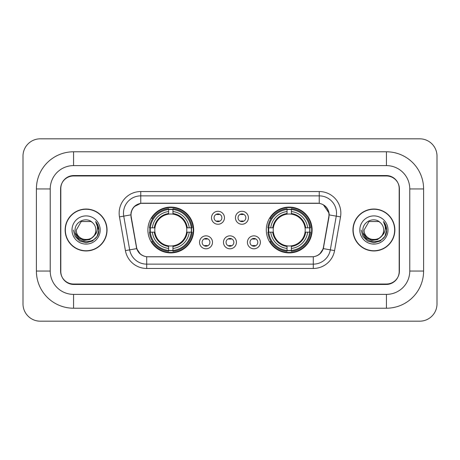 <?xml version="1.0" encoding="UTF-8"?>
<svg xmlns="http://www.w3.org/2000/svg" width="460" height="460" viewBox="0 0 460 460"><rect width="100%" height="100%" fill="white"/><g stroke="black" fill="none" stroke-linecap="round" stroke-linejoin="round"><path stroke-width="0.69" d="M266.3 230A22.902 22.902 0 0 0 289.202 252.902A22.902 22.902 0 0 0 312.11 230A22.902 22.902 0 0 0 289.202 207.098A22.902 22.902 0 0 0 266.3 230M147.89 230A22.902 22.902 0 0 0 170.798 252.902A22.902 22.902 0 0 0 193.7 230A22.902 22.902 0 0 0 170.798 207.098A22.902 22.902 0 0 0 147.89 230M212.497 242.316A6.48 6.48 0 0 1 206.017 248.797A6.48 6.48 0 0 1 199.531 242.316A6.48 6.48 0 0 1 206.017 235.836A6.48 6.48 0 0 1 212.497 242.316M202.124 242.316A3.887 3.887 0 0 0 206.017 246.203A3.887 3.887 0 0 0 209.904 242.316A3.887 3.887 0 0 0 206.017 238.429A3.887 3.887 0 0 0 202.124 242.316M236.44 242.316A6.48 6.48 0 0 1 229.954 248.797A6.48 6.48 0 0 1 223.474 242.316A6.48 6.48 0 0 1 229.954 235.836A6.48 6.48 0 0 1 236.44 242.316M226.067 242.316A3.887 3.887 0 0 0 229.954 246.203A3.887 3.887 0 0 0 233.847 242.316A3.887 3.887 0 0 0 229.954 238.429A3.887 3.887 0 0 0 226.067 242.316M260.383 242.316A6.48 6.48 0 0 1 253.897 248.797A6.48 6.48 0 0 1 247.417 242.316A6.48 6.48 0 0 1 253.897 235.836A6.48 6.48 0 0 1 260.383 242.316M250.01 242.316A3.887 3.887 0 0 0 253.897 246.203A3.887 3.887 0 0 0 257.79 242.316A3.887 3.887 0 0 0 253.897 238.429A3.887 3.887 0 0 0 250.01 242.316M224.468 217.77A6.48 6.48 0 0 1 217.988 224.25A6.48 6.48 0 0 1 211.502 217.77A6.48 6.48 0 0 1 217.988 211.289A6.48 6.48 0 0 1 224.468 217.77M214.095 217.77A3.887 3.887 0 0 0 217.988 221.657A3.887 3.887 0 0 0 221.875 217.77A3.887 3.887 0 0 0 217.988 213.883A3.887 3.887 0 0 0 214.095 217.77M248.411 217.77A6.48 6.48 0 0 1 241.925 224.25A6.48 6.48 0 0 1 235.445 217.77A6.48 6.48 0 0 1 241.925 211.289A6.48 6.48 0 0 1 248.411 217.77M238.038 217.77A3.887 3.887 0 0 0 241.925 221.657A3.887 3.887 0 0 0 245.818 217.77A3.887 3.887 0 0 0 241.925 213.883A3.887 3.887 0 0 0 238.038 217.77M131.215 216.901A11.667 11.667 0 0 1 142.703 203.205L317.296 203.205A11.667 11.667 0 0 1 328.785 216.901L323.449 247.152A11.667 11.667 0 0 1 311.96 256.795L148.039 256.795A11.667 11.667 0 0 1 136.551 247.152L131.215 216.901M149.948 232.162A20.959 20.959 0 0 1 149.948 227.838M268.358 232.162A20.959 20.959 0 0 1 268.358 227.838M386.44 151.783A37.162 37.162 0 0 1 423.603 188.945A37.162 37.162 0 0 0 386.44 151.783L73.56 151.783A37.162 37.162 0 0 0 36.397 188.945A37.162 37.162 0 0 1 73.56 151.783L73.56 165.611L386.44 165.611L73.56 165.611A23.333 23.333 0 0 0 50.226 188.945L50.226 271.055A23.333 23.333 0 0 0 73.56 294.388L386.44 294.388L73.56 294.388L73.56 308.217L386.44 308.217A37.162 37.162 0 0 0 423.603 271.055L423.603 188.945L409.774 188.945A23.333 23.333 0 0 0 386.44 165.611L386.44 151.783M386.44 175.979L73.56 175.979A12.966 12.966 0 0 0 60.599 188.945L60.599 271.055A12.966 12.966 0 0 0 73.56 284.021L386.44 284.021A12.966 12.966 0 0 0 399.401 271.055L399.401 188.945A12.966 12.966 0 0 0 386.44 175.979M423.603 271.055L409.774 271.055L409.774 188.945L409.774 271.055A23.333 23.333 0 0 1 386.44 294.388L386.44 308.217M437 156.101A17.284 17.284 0 0 0 419.716 138.816L40.285 138.816A17.284 17.284 0 0 0 23 156.101L23 303.899A17.284 17.284 0 0 0 40.285 321.183L419.716 321.183A17.284 17.284 0 0 0 437 303.899L437 156.101M36.397 271.055L50.226 271.055L50.226 188.945L36.397 188.945L36.397 271.055A37.162 37.162 0 0 0 73.56 308.217M65.136 230A20.959 20.959 0 0 0 86.095 250.959A20.959 20.959 0 0 0 107.053 230A20.959 20.959 0 0 0 86.095 209.041A20.959 20.959 0 0 0 65.136 230M352.947 230A20.959 20.959 0 0 0 373.905 250.959A20.959 20.959 0 0 0 394.864 230A20.959 20.959 0 0 0 373.905 209.041A20.959 20.959 0 0 0 352.947 230M130.951 213.147C132.072 207.742 135.338 204.47 140.76 203.337L319.24 203.337C324.651 204.464 327.922 207.736 329.049 213.147L329.003 216.901L323.311 248.618C321.603 253.322 318.262 256.024 313.294 256.737L146.705 256.737C141.749 256.036 138.408 253.328 136.689 248.618L130.996 216.901L130.951 213.147M134.268 206.597L140.76 203.337L140.76 195.862L319.24 195.862A17.284 17.284 0 0 1 336.26 216.148L330.32 249.855A17.284 17.284 0 0 1 313.294 264.138L146.705 264.138A17.284 17.284 0 0 1 129.68 249.855L123.74 216.148A17.284 17.284 0 0 1 140.76 195.862L140.76 191.538L319.24 191.538L319.24 203.337M323.346 204.769L329.049 213.147L329.176 214.9L340.521 216.896L334.575 250.608A21.608 21.608 0 0 1 313.294 268.462L146.705 268.462A21.608 21.608 0 0 1 125.425 250.608L119.479 216.896A21.608 21.608 0 0 1 140.76 191.538M147.821 256.795L146.705 256.737L146.705 268.462M313.294 268.462L313.294 256.737L312.179 256.795M336.26 216.148L330.32 249.855L323.311 248.618L319.821 253.937M140.254 254.006L136.689 248.618L125.425 250.608M323.667 247.152L323.598 247.52M136.401 247.52L136.332 247.152M119.479 216.896L130.824 214.877M399.188 188.514A12.966 12.966 0 0 0 386.222 175.547L73.778 175.547A12.966 12.966 0 0 0 60.812 188.514L60.812 271.486A12.966 12.966 0 0 0 73.778 284.452L386.222 284.452A12.966 12.966 0 0 0 399.188 271.486L399.188 188.514L399.188 271.486M60.812 188.514L60.812 271.486M106.835 230A20.746 20.746 0 0 0 86.095 209.254A20.746 20.746 0 0 0 65.349 230A20.746 20.746 0 0 0 86.095 250.746A20.746 20.746 0 0 0 106.835 230M93.581 236.279C88.395 243.288 75.814 238.803 76.326 230C75.727 242.604 96.462 242.604 95.864 230C96.462 242.604 75.727 242.604 76.326 230L81.207 221.542L90.976 221.542L92.495 222.617C86.497 216.338 74.957 221.513 75.066 230C73.968 245.082 98.417 245.473 98.814 230.73L98.831 230C98.796 226.797 97.733 223.98 95.634 221.559C97.227 224.175 97.79 226.987 97.319 230C96.864 232.564 95.617 234.657 93.581 236.279A9.769 9.769 0 0 0 95.864 230C96.462 242.604 75.727 242.604 76.326 230L81.207 221.542M95.864 230A9.769 9.769 0 0 0 92.495 222.617M94.202 235.756L89.792 239.568L84.013 240.373L78.695 237.969L75.371 233.168M72.001 230A14.093 14.093 0 0 0 86.095 244.093A14.093 14.093 0 0 0 100.182 230A14.093 14.093 0 0 0 86.095 215.907A14.093 14.093 0 0 0 72.001 230M95.634 221.559L98.831 230.368L98.233 226.142L98.831 230.368L98.233 226.142L98.831 230.368L95.732 221.668L98.831 230.368L95.732 221.668L98.831 230L97.129 236.371L92.466 241.034L86.095 242.742L79.724 241.034L75.06 236.371L73.353 230M95.732 221.668L98.831 230.38M394.651 230A20.746 20.746 0 0 0 373.905 209.254A20.746 20.746 0 0 0 353.165 230A20.746 20.746 0 0 0 373.905 250.746A20.746 20.746 0 0 0 394.651 230M383.674 230C384.272 242.604 363.538 242.604 364.136 230L369.023 221.542L378.793 221.542L380.305 222.617C374.308 216.338 362.767 221.513 362.877 230C361.778 245.082 386.228 245.473 386.624 230.73L386.647 230C386.607 226.797 385.543 223.98 383.45 221.559C385.043 224.175 385.601 226.987 385.135 230C384.675 232.564 383.427 234.657 381.392 236.279A9.769 9.769 0 0 0 383.674 230C384.272 242.604 363.538 242.604 364.136 230L369.023 221.542L378.793 221.542L380.305 222.617A9.769 9.769 0 0 1 383.674 230C384.272 242.604 363.538 242.604 364.136 230C363.63 238.803 376.205 243.288 381.392 236.279M382.013 235.756L377.603 239.568L371.824 240.373L366.505 237.969L363.181 233.168M359.818 230A14.093 14.093 0 0 0 373.905 244.093A14.093 14.093 0 0 0 387.998 230A14.093 14.093 0 0 0 373.905 215.907A14.093 14.093 0 0 0 359.818 230M383.45 221.559L386.641 230.368L386.049 226.142L386.641 230.368L386.049 226.142L386.641 230.368L383.542 221.668L386.641 230.368L383.542 221.668L386.647 230L384.94 236.371L380.276 241.034L373.905 242.742L367.534 241.034L362.871 236.371L361.169 230M383.542 221.668L386.641 230.38M219.069 214.636L219.069 214.032L219.069 214.636A3.318 3.318 0 0 0 216.907 214.636L216.907 214.032M216.907 221.507L216.907 220.903A3.318 3.318 0 0 0 219.069 220.903L219.069 221.507M243.006 214.636L243.006 214.032L243.006 214.636A3.318 3.318 0 0 0 240.844 214.636L240.844 214.032M240.844 221.507L240.844 220.903A3.318 3.318 0 0 0 243.006 220.903L243.006 221.507M204.936 246.054L204.936 245.45A3.318 3.318 0 0 0 207.098 245.45L207.098 246.054M207.098 238.579L207.098 239.183A3.318 3.318 0 0 0 204.936 239.183L204.936 238.579M228.879 246.054L228.879 245.45A3.318 3.318 0 0 0 231.035 245.45L231.035 246.054M231.035 238.579L231.035 239.183A3.318 3.318 0 0 0 228.879 239.183L228.879 238.579M252.816 246.054L252.816 245.45A3.318 3.318 0 0 0 254.978 245.45L254.978 246.054M254.978 238.579L254.978 239.183A3.318 3.318 0 0 0 252.816 239.183L252.816 238.579M172.954 250.458L172.954 251.327A21.436 21.436 0 0 0 192.119 232.162L191.251 232.162A20.568 20.568 0 0 1 172.954 250.458L172.954 248.457A18.584 18.584 0 0 0 189.25 232.162L186.639 232.162A15.991 15.991 0 0 0 172.954 214.159L172.954 209.541A20.568 20.568 0 0 1 191.251 227.838L192.119 227.838A21.436 21.436 0 0 0 172.954 208.673L172.954 209.541M150.339 232.162L149.471 232.162A21.436 21.436 0 0 0 168.636 251.327L168.636 250.458A20.568 20.568 0 0 1 150.339 232.162L152.34 232.162A18.584 18.584 0 0 0 168.636 248.457L168.636 245.841A15.991 15.991 0 0 0 186.639 232.162L187.277 232.162A16.623 16.623 0 0 1 172.954 246.48L172.954 248.457M168.636 209.541L168.636 208.673A21.436 21.436 0 0 0 149.471 227.838L150.339 227.838A20.568 20.568 0 0 1 168.636 209.541L168.636 211.542A18.584 18.584 0 0 0 152.34 227.838L154.951 227.838A15.991 15.991 0 0 0 168.636 245.841L168.636 246.48A16.623 16.623 0 0 1 154.313 232.162L152.34 232.162M150.38 232.162A20.527 20.527 0 0 1 150.38 227.838M172.954 209.587A20.527 20.527 0 0 0 168.636 209.587M191.21 227.838A20.527 20.527 0 0 1 191.21 232.162M191.251 227.838L189.25 227.838A18.584 18.584 0 0 0 172.954 211.542M189.25 232.162L191.251 232.162M168.636 248.457L168.636 250.458M186.639 227.838L189.25 227.838M172.954 245.87L172.954 246.48M168.636 245.841A15.991 15.991 0 0 1 154.951 232.162L154.313 232.162M172.954 250.412A20.527 20.527 0 0 1 168.636 250.412M152.34 227.838L150.339 227.838M168.636 214.13L168.636 211.542M172.954 214.159A15.991 15.991 0 0 0 154.951 227.838L154.313 227.838A16.623 16.623 0 0 1 168.636 213.52M172.954 214.13L172.954 213.52A16.623 16.623 0 0 1 187.277 227.838M152.812 218.333L151.593 218.333A22.471 22.471 0 0 1 193.269 230A22.471 22.471 0 0 1 151.593 241.667L152.812 241.667M291.364 250.458L291.364 251.327A21.436 21.436 0 0 0 310.529 232.162L309.66 232.162A20.568 20.568 0 0 1 291.364 250.458L291.364 248.457A18.584 18.584 0 0 0 307.659 232.162L305.049 232.162A15.991 15.991 0 0 0 291.364 214.159L291.364 209.541A20.568 20.568 0 0 1 309.66 227.838L310.529 227.838A21.436 21.436 0 0 0 291.364 208.673L291.364 209.541M268.749 232.162L267.881 232.162A21.436 21.436 0 0 0 287.046 251.327L287.046 250.458A20.568 20.568 0 0 1 268.749 232.162L270.75 232.162A18.584 18.584 0 0 0 287.046 248.457L287.046 245.841A15.991 15.991 0 0 0 305.049 232.162L305.687 232.162A16.623 16.623 0 0 1 291.364 246.48L291.364 248.457M287.046 209.541L287.046 208.673A21.436 21.436 0 0 0 267.881 227.838L268.749 227.838A20.568 20.568 0 0 1 287.046 209.541L287.046 211.542A18.584 18.584 0 0 0 270.75 227.838L273.361 227.838A15.991 15.991 0 0 0 287.046 245.841L287.046 246.48A16.623 16.623 0 0 1 272.722 232.162L270.75 232.162M268.789 232.162A20.527 20.527 0 0 1 268.789 227.838M291.364 209.587A20.527 20.527 0 0 0 287.046 209.587M309.62 227.838A20.527 20.527 0 0 1 309.62 232.162M309.66 227.838L307.659 227.838A18.584 18.584 0 0 0 291.364 211.542M307.659 232.162L309.66 232.162M287.046 248.457L287.046 250.458M305.049 227.838L307.659 227.838M291.364 245.87L291.364 246.48M287.046 245.841A15.991 15.991 0 0 1 273.361 232.162L272.722 232.162M291.364 250.412A20.527 20.527 0 0 1 287.046 250.412M270.75 227.838L268.749 227.838M287.046 214.13L287.046 211.542M291.364 214.159A15.991 15.991 0 0 0 273.361 227.838L272.722 227.838A16.623 16.623 0 0 1 287.046 213.52M291.364 214.13L291.364 213.52A16.623 16.623 0 0 1 305.687 227.838M271.222 218.333L269.997 218.333A22.471 22.471 0 0 1 311.679 230A22.471 22.471 0 0 1 269.997 241.667L271.222 241.667M319.24 191.538A21.608 21.608 0 0 1 340.521 216.896M123.74 216.148A17.284 17.284 0 0 1 123.475 213.147M330.32 249.855L334.575 250.608M172.954 245.841A15.991 15.991 0 0 0 186.639 232.162M168.636 250.608A20.723 20.723 0 0 0 172.954 250.608M191.4 232.162A20.723 20.723 0 0 0 191.4 227.838M172.954 209.392A20.723 20.723 0 0 0 168.636 209.392M291.364 245.841A15.991 15.991 0 0 0 305.049 232.162M287.046 250.608A20.723 20.723 0 0 0 291.364 250.608M309.81 232.162A20.723 20.723 0 0 0 309.81 227.838M291.364 209.392A20.723 20.723 0 0 0 287.046 209.392"/></g></svg>
